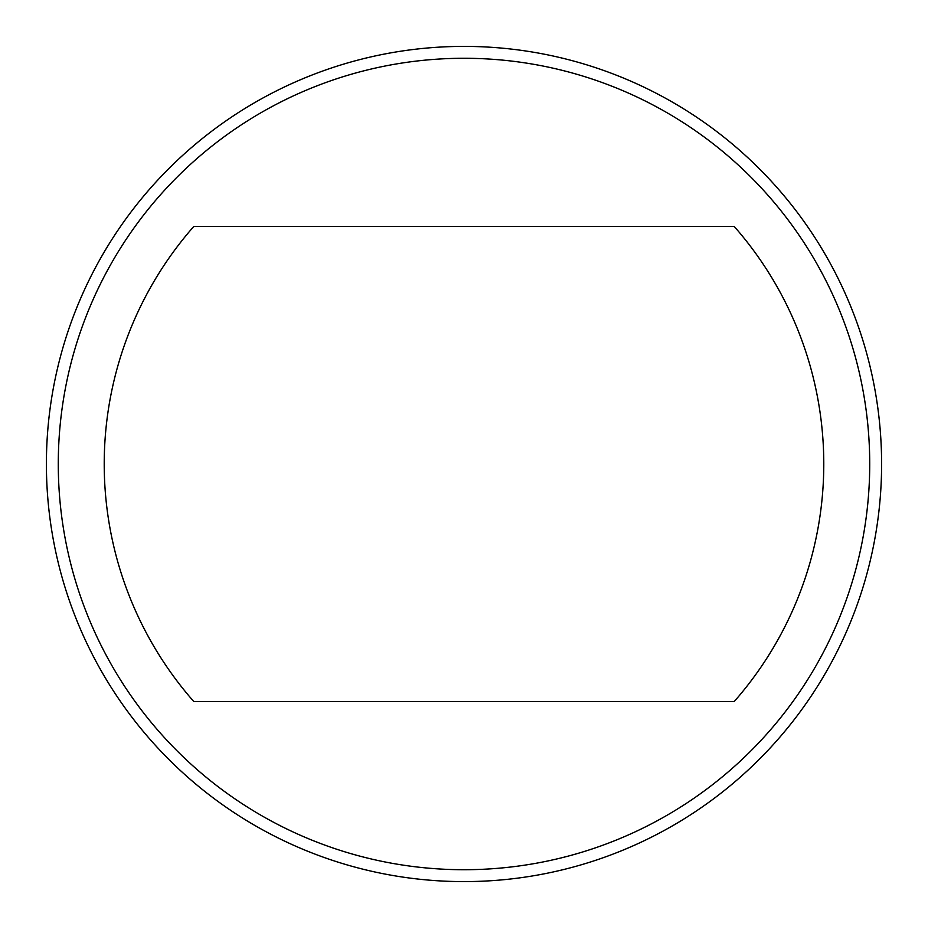 <?xml version="1.0" encoding="UTF-8"?>
<svg xmlns="http://www.w3.org/2000/svg" width="928" height="928" viewBox="0 0 928 928"><rect width="100%" height="100%" fill="white"/><g stroke="black" fill="none" stroke-linecap="round" stroke-linejoin="round"><path stroke-width="1.39" d="M869.722 464A405.722 405.722 0 0 1 464 869.722A405.722 405.722 0 0 1 58.278 464A405.722 405.722 0 0 1 464 58.278A405.722 405.722 0 0 1 869.722 464M881.6 464A417.6 417.6 0 0 1 464 881.6A417.6 417.6 0 0 1 46.4 464A417.6 417.6 0 0 1 464 46.4A417.6 417.6 0 0 1 881.6 464M734.152 226.386A359.786 359.786 0 0 1 734.152 701.614L193.848 701.614A359.786 359.786 0 0 1 193.848 226.386L734.152 226.386"/></g></svg>
